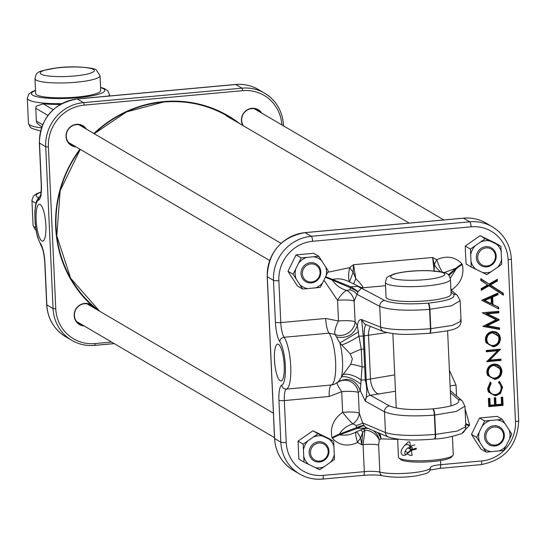 <?xml version="1.0" encoding="UTF-8"?>
<svg xmlns="http://www.w3.org/2000/svg" width="546" height="546" viewBox="0 0 546 546"><rect width="100%" height="100%" fill="white"/><g stroke="black" fill="none" stroke-linecap="round" stroke-linejoin="round"><path stroke-width="0.82" d="M75.976 146.847A11.432 10.886 -59.6 0 1 66.039 135.756A11.432 10.886 -59.6 0 1 76.556 124.317A11.432 10.886 -59.6 0 1 86.384 129.122M85.183 128.419A10.961 10.435 120.4 0 0 83.115 126.454A10.961 10.435 120.4 0 0 76.358 124.659A10.961 10.435 120.4 0 0 66.51 133.62A10.961 10.435 120.4 0 0 72.052 145.297A10.961 10.435 120.4 0 0 74.782 146.144M84.111 325.942A11.432 10.886 -59.6 0 1 74.167 314.851A11.432 10.886 -59.6 0 1 84.685 303.412A11.432 10.886 -59.6 0 1 91.346 305.023L93.748 307.159A11.432 10.886 -59.6 0 1 94.513 308.21M93.318 307.507A10.961 10.435 120.4 0 0 91.243 305.542A10.961 10.435 120.4 0 0 84.493 303.747A10.961 10.435 120.4 0 0 74.645 312.708A10.961 10.435 120.4 0 0 80.187 324.392A10.961 10.435 120.4 0 0 82.91 325.239M242.786 125.45A11.432 10.886 -59.6 0 1 251.924 108.306A11.432 10.886 -59.6 0 1 261.752 113.111M260.551 112.408A10.961 10.435 120.4 0 0 258.483 110.442A10.961 10.435 120.4 0 0 251.726 108.647A10.961 10.435 120.4 0 0 242.779 114.967A10.961 10.435 120.4 0 0 243.42 125.826M45.884 225.566A18.503 4.675 -95.2 0 0 39.36 204.272A18.503 4.675 -95.2 0 0 36.125 219.84A18.503 4.675 -95.2 0 0 42.724 241.127A18.503 4.675 -95.2 0 0 45.884 225.566M284.22 365.417A18.503 4.675 -95.2 0 0 277.696 344.123A18.503 4.675 -95.2 0 0 274.461 359.691A18.503 4.675 -95.2 0 0 281.06 380.972A18.503 4.675 -95.2 0 0 284.22 365.417M327.75 272.29L349.638 267.656L353.555 264.714L355.78 278.637C360.333 283.203 362.749 286.247 363.029 287.769L361.459 288.145L358.108 291.707L354.163 301.119A13.705 12.967 61.8 0 0 346.819 290.492L349.877 289.776L350.771 286.773L332.637 279.47A13.705 0.676 21.5 0 0 325.689 276.713M342.963 374.686L350.737 364.264L352.347 358.927L350.266 353.897L339.851 342.997L335.06 334.418L329.013 333.169L284.118 337.271A27.136 6.852 84.8 0 1 290.718 366.366A27.136 6.852 84.8 0 1 286.473 389.093L331.367 384.991L334.391 384.288L338.54 381.593L342.963 374.686A13.705 5.883 26.6 0 1 360.94 379.948A5.371 0.928 -2.6 0 0 365.254 379.873C367.226 387.953 367.233 395.031 365.274 401.098L360.285 390.738L358.312 392.472A13.705 12.974 63.2 0 0 339.134 381.552A13.705 12.974 63.2 0 0 339.127 381.552A13.705 12.974 63.2 0 0 337.974 382.22M379.695 433.374A13.705 10.551 -81.9 0 1 380.985 438.854L379.286 440.056L378.631 445.038L379.859 472.092A27.136 4.675 -2.6 0 0 410.462 472.979A27.136 4.675 -2.6 0 0 430.61 467.533A27.136 4.675 -2.6 0 0 430.603 467.458L430.61 467.533C429.402 473.839 427.641 472.973 417.144 475.743C404.811 477.675 393.284 477.695 382.562 475.791A4.388 3.781 104.8 0 1 379.859 472.092A13.705 2.361 177.4 0 0 364.305 471.655L363.076 444.601L365.015 430.098L362.756 432.282L361.725 444.724L357.575 442.519C347.652 446.942 339.237 445.529 332.323 438.288A13.705 3.604 152.4 0 1 339.687 434.78C345.406 435.763 350.921 434.8 356.238 431.886L365.185 428.078L357.2 428.426L339.687 434.78L339.38 434.193L356.64 427.559L356.04 425.457L352.88 423.901C346.696 425.846 342.199 429.279 339.38 434.193A13.705 3.604 152.4 0 0 332.016 437.708C329.921 427.443 333.463 418.987 342.635 412.332A13.705 2.361 177.4 0 1 359.248 413.138L362.694 422.938L364.202 425.921L366.182 427.641L388.506 437.107C398.464 440.158 413.732 440.806 434.309 439.032A5.48 1.385 84.8 0 1 434.077 438.984M379.422 433.258A13.705 10.674 -84.6 0 1 380.876 438.841A13.705 10.681 -115.7 0 0 377.388 432.391M360.476 430.098A13.705 2.082 66.4 0 1 362.756 432.282L360.613 437.926L361.725 444.724L363.076 444.601A13.705 2.361 177.4 0 1 378.631 445.038M360.613 437.926A13.705 4.191 -60.3 0 0 357.575 442.519A13.705 2.716 69.4 0 1 356.238 431.886A13.705 2.211 68.3 0 1 360.613 437.926M489.735 360.121L500.969 359.097L501.03 360.408L486.725 361.711L497.529 350.757L486.274 351.788L486.213 350.477L500.518 349.167L489.735 360.121L488.547 360.223L499.672 349.249M500.402 338.438C500.218 343.161 497.85 345.952 493.291 346.819L486.049 342.751L485.367 339.926C485.517 335.135 487.906 332.316 492.526 331.47C497.14 331.463 499.767 333.783 500.402 338.438L499.686 338.206C499.515 342.758 497.235 345.454 492.847 346.28L493.291 346.819M497.904 291.612L489.011 285.817L481.272 290.308L481.197 288.657L487.639 284.923L480.828 280.487L480.739 278.637L489.093 284.077L497.345 279.293L497.42 280.937L490.465 284.971L503.289 293.318L503.371 295.168L488.595 285.23L481.231 289.496M498.696 308.954L481.722 300.266L497.972 293.065L498.041 294.649L492.628 297.058L492.963 304.477L498.614 307.234L498.696 308.954L481.722 300.286M496.225 319.792L482.289 312.783L498.798 311.275L498.867 312.79L487.448 313.834L499.174 319.56L499.194 319.963L487.366 325.669L499.549 327.866L499.624 329.429L482.91 326.399L496.444 319.54L482.555 312.756M501.883 371.027C501.699 375.75 499.331 378.542 494.772 379.409L487.523 375.341L486.848 372.515C486.998 367.731 489.387 364.912 494.007 364.059C498.621 364.052 501.248 366.38 501.883 371.027L501.167 370.795C500.996 375.355 498.716 378.044 494.328 378.869L494.772 379.409M495.372 395.905L488.308 391.885L487.585 388.725L490.281 382.077L491.195 383.149L489.052 388.67C489.496 392.567 491.618 394.533 495.413 394.587C499.208 393.83 501.126 391.455 501.153 387.476L500.552 384.91L498.532 382.473L499.331 381.251L502.62 387.332L500.395 393.591L495.372 395.905L488.22 391.687M494.997 394.615L495.413 394.587L494.997 394.615C491.018 394.553 488.8 392.499 488.342 388.438L489.052 388.67M502.695 397.119L503.071 405.357L488.766 406.668L488.39 398.423L489.858 398.293L490.172 405.221L494.574 404.818L494.26 397.891L495.727 397.754L496.041 404.688L501.542 404.183L501.228 397.256L502.695 397.119M358.108 291.707A13.705 1.235 29.1 0 0 350.771 286.773L358.681 286.35L349.426 281.893A13.705 3.958 100.5 0 1 349.638 267.656A13.705 1.57 -128.5 0 0 353.085 272.072L353.555 264.714L432.63 257.494L434.35 264.653L434.22 271.478L432.63 257.494L436.78 259.698C446.703 255.282 455.118 256.688 462.032 263.93L462.339 264.517C464.434 274.774 460.892 283.231 451.713 289.892A13.705 2.361 -2.6 0 0 450.914 289.967M449.406 370.365L456.04 385.107A13.705 2.361 -2.6 0 0 450.116 385.954M465.035 408.565L469.635 425.143L462.285 432.917M429.293 333.265A5.48 1.385 -95.2 0 0 429.504 333.313C411.937 334.193 399.925 335.858 383.831 331.722L364.783 324.153L361.575 319.574C359.65 319.164 358.231 321.144 357.323 325.518L355.105 321.785L354.163 301.119A13.705 2.361 -2.6 0 0 353.61 300.901A13.705 2.361 -2.6 0 0 337.551 300.314L323.969 280.187M440.492 271.724A13.705 6.634 -122.5 0 1 434.35 264.653A13.705 4.191 119.7 0 1 436.78 259.698A13.705 2.716 69.4 0 0 442.342 272.113M357.958 291.967A13.705 0.955 25.3 0 0 350.286 287.708L332.384 280.105L332.637 279.47C338.24 278.139 343.837 278.945 349.426 281.893A13.705 0.58 108.5 0 0 353.085 272.072L355.78 278.637L353.712 283.804M356.04 425.457A13.705 2.443 170.9 0 0 362.694 422.938L385.442 432.589C395.086 435.585 411.691 436.199 435.251 434.425L457.214 431.067L465.854 426.617L464.912 425.334M433.067 408.858A5.48 1.385 -95.2 0 1 434.725 415.076L435.599 434.391A5.48 1.385 84.8 0 1 434.65 439.004C442.67 438.67 451.235 436.998 460.333 433.981C463.574 433.135 465.41 430.685 465.854 426.617L464.926 406.169L456.326 411.452L434.377 415.11C410.81 416.796 394.185 415.704 384.5 411.82L365.274 401.098C365.404 397.802 367.11 395.864 370.393 395.29L389.496 405.924C397.891 409.357 412.298 410.346 432.725 408.893L433.067 408.858C452.436 406.681 460.885 403.61 458.415 399.631L450.423 392.731M357.889 286.206A13.705 8.217 79.4 0 0 361.459 288.145L384.691 300.484C393.079 303.74 407.487 304.634 427.907 303.16L428.255 303.126A5.48 1.385 84.8 0 1 429.92 309.357L430.801 328.672L452.416 325.409L461.063 321.123L460.135 300.675L451.528 305.787L429.572 309.384C406.012 311.09 389.387 310.094 379.716 306.388L356.852 294.246A13.705 6.845 4.8 0 0 349.877 289.776M336.513 336.943C346.771 338.766 353.706 334.964 357.323 325.518L358.947 336.083A5.371 0.928 -2.6 0 0 363.261 336.008L361.575 319.574L380.658 327.156C390.294 329.975 406.893 330.494 430.453 328.699L429.572 309.384A5.48 1.385 84.8 0 0 427.907 303.16M429.675 333.251A5.48 1.385 -95.2 0 0 429.852 333.278C448.757 330.61 461.063 330.194 461.063 321.123L460.128 319.901M341.612 344.97A13.705 1.87 -29 0 0 358.947 336.083L361.261 349.16A5.371 0.928 -2.6 0 0 363.854 349.037L365.254 379.873L394.738 374.877M386.759 332.616L363.261 336.008L363.854 349.037M366.073 324.665A13.705 3.474 -94.9 0 0 364.209 335.947L366.195 379.757A13.705 3.447 -95.5 0 0 370.393 395.29M366.079 324.672A13.705 3.508 -95.2 0 0 364.257 335.947M366.243 379.75A13.705 3.508 -95.3 0 0 370.427 395.29L395.475 391.243M397.665 439.421L380.985 438.854M373.266 430.644A13.705 11.568 70.1 0 1 379.286 440.056A13.705 10.408 37.8 0 0 365.015 430.098A13.705 4.348 66.4 0 0 362.578 429.204M440.492 460.565L440.677 464.68L481.729 460.933A36.725 34.971 120.4 0 0 515.479 421.56L508.128 259.732A36.725 34.971 120.4 0 0 471.096 226.822L312.626 241.284A36.725 34.971 120.4 0 0 278.876 280.658L280.78 322.577L325.682 318.475L338.493 320.98A13.705 2.361 -2.6 0 1 355.105 321.785A13.705 11.596 -36 0 1 335.06 334.418A13.705 4.184 117.5 0 1 338.493 320.98L337.551 300.314A13.705 4.191 -59.6 0 1 346.819 290.492C340.472 288.622 335.66 285.155 332.384 280.105A13.705 0.676 21.5 0 0 325.382 277.327M325.682 318.475A13.705 3.46 -95.2 0 0 329.013 333.169A27.136 6.852 -95.2 0 1 335.619 362.264A27.136 6.852 -95.2 0 1 331.367 384.991A13.705 3.46 -95.2 0 0 329.224 396.471L341.7 391.666A13.705 2.361 -2.6 0 1 358.312 392.472L359.248 413.138A13.705 11.541 144.6 0 1 352.88 423.901A13.705 1.529 -129.2 0 1 342.635 412.332L341.7 391.666A13.705 1.713 53.5 0 1 337.08 382.896M350.266 353.897A13.705 1.16 -22.4 0 1 361.261 349.16L362.073 366.96L360.285 390.738C355.842 379.907 348.594 376.863 338.54 381.593M350.737 364.264A13.705 3.269 17.7 0 1 362.073 366.96A5.371 0.928 -2.6 0 0 364.66 366.837M358.558 331.852L339.851 342.997A24.085 6.081 -95.2 0 1 342.54 361.09A24.085 6.081 -95.2 0 1 341.393 376.931C346.806 375.921 353.323 378.378 360.933 384.295M503.371 295.168L497.167 290.813M502.634 294.369L502.579 293.236L503.289 293.318M496.662 279.689L496.696 280.528L489.489 284.705L502.579 293.236M480.76 279.02L489.093 284.077M487.639 284.923L480.808 280.159M488.595 285.23L489.011 285.817M489.489 284.705L490.465 284.971M496.696 280.528L497.42 280.937M497.283 293.373L497.324 294.219L491.905 296.621L492.26 304.409L498.614 307.234M497.911 307.173L497.959 308.231M492.26 304.409L492.963 304.477M491.905 296.621L492.628 297.058M497.324 294.219L498.041 294.649M491.168 297.707L490.997 297.024L483.736 300.245L491.311 303.945L491.168 297.707L484.848 300.505L491.441 303.733M483.736 300.245L484.848 300.505M498.095 311.343L498.143 312.278L485.96 313.384L498.471 319.492L486.022 325.539L498.846 327.859L498.894 328.829L483.312 326.003M498.894 328.829L499.624 329.429M498.846 327.859L499.549 327.866M486.022 325.539L487.366 325.669M498.471 319.533L499.194 319.963M498.471 319.492L499.174 319.56M485.96 313.384L487.448 313.834M498.143 312.278L498.867 312.79M492.103 331.497C496.553 331.49 499.078 333.729 499.686 338.206M492.847 346.28L485.96 342.554M498.245 335.913L495.782 333.026L492.137 332.241C488.254 333.026 486.247 335.442 486.117 339.496C486.65 343.489 488.882 345.502 492.806 345.543L493.229 345.509C496.915 344.772 498.819 342.472 498.935 338.622L498.341 336.111L492.581 332.78C488.875 333.524 486.957 335.838 486.827 339.728C487.339 343.543 489.475 345.475 493.229 345.509L492.806 345.543M486.117 339.496L486.827 339.728M492.137 332.241L492.581 332.78M500.272 359.159L500.307 359.896L487.052 361.104M497.529 350.757L497.856 350.15L486.247 351.208M500.027 349.215L500.532 349.467M500.307 359.896L501.03 360.408M493.584 364.086C498.034 364.08 500.559 366.318 501.167 370.795M494.328 378.869L487.435 375.143M499.727 368.502L497.263 365.615L493.618 364.83C489.735 365.615 487.728 368.031 487.598 372.092C488.131 376.078 490.356 378.091 494.287 378.132L494.71 378.098C498.396 377.361 500.3 375.068 500.416 371.212L499.822 368.7L494.062 365.37C490.356 366.113 488.438 368.427 488.308 372.317C488.82 376.139 490.95 378.064 494.71 378.098L494.287 378.132M487.598 372.092L488.308 372.317M493.618 364.83L494.062 365.37M499.153 381.524L501.91 387.107L499.767 393.134L494.929 395.365M500.457 384.725L498.648 382.296M489.953 382.384L490.376 382.882L488.342 388.438M499.767 393.134L500.395 393.591M501.91 387.107L502.62 387.332M490.376 382.882L491.195 383.149M501.999 397.181L502.347 404.845L503.071 405.357M502.347 404.845L488.738 406.087M489.155 398.355L489.475 405.275L490.172 405.221M495.024 397.816L495.338 404.743L496.041 404.688M448.3 274.897L455.971 268.209L444.151 272.618M450.266 278.221L456.279 268.796L448.901 275.532M450.86 288.745A13.705 1.529 -129.2 0 0 451.713 289.892L451.754 290.752M462.032 263.93A13.705 3.604 152.4 0 0 455.971 268.209L456.279 268.796A13.705 3.604 152.4 0 1 462.339 264.517M469.635 425.143A13.705 0.676 21.5 0 0 465.718 423.71M469.383 425.778A13.705 0.676 21.5 0 0 465.752 424.447M365.124 428.098A13.705 11.043 74.8 0 1 366.264 427.675A13.705 11.916 74.1 0 0 365.185 428.078A13.705 10.681 -115.7 0 1 366.441 427.75M368.25 428.514A13.705 11.568 70.1 0 0 363.247 428.917M364.339 428.364A13.705 8.245 80.3 0 1 366.161 427.675L366.27 427.668M364.025 425.668A13.705 3.201 148.7 0 0 356.64 427.559L357.2 428.426A13.705 2.778 145.1 0 1 364.202 425.921M385.531 285.715L363.029 287.769A13.705 10.988 72.7 0 1 358.681 286.35M47.918 115.404L35.777 108.279L36.357 121.062L42.581 124.713M35.777 108.279L36.084 106.306L43.216 103.808A41.114 7.084 -2.6 0 0 60.21 104.409M41.708 126.979L36.848 123.014L36.357 121.062M34.971 78.672L35.647 93.509A32.562 5.61 -2.6 0 0 36.8 94.895A32.562 5.61 -2.6 0 0 72.632 97.4A32.562 5.61 -2.6 0 0 100.703 90.554L100.034 75.717A32.562 5.61 177.4 0 1 71.956 82.562A32.562 5.61 177.4 0 1 36.125 80.064A32.562 5.61 177.4 0 1 34.971 78.672C36.8 71.226 36.323 71.635 57.91 67.738C75.86 65.459 96.226 68.189 96.369 70.086L100.034 75.717M303.194 444.164L318.025 433.79L312.885 430.774L298.055 441.148L298.867 459.118L304.006 462.134L303.194 444.164L298.055 441.148M318.025 433.79L333.667 441.386L328.528 438.37L312.885 430.774M333.667 441.386L334.486 459.35L324.085 466.81L319.656 469.724L304.006 462.134M322.686 436.07A16.278 15.493 120.4 0 0 313.875 436.875M307.623 441.25A16.278 15.493 120.4 0 0 303.569 449.447M303.91 457.016A16.278 15.493 120.4 0 0 308.674 464.414M315.267 467.615A16.278 15.493 120.4 0 0 324.085 466.81M330.33 462.435A16.278 15.493 120.4 0 0 334.391 454.238M334.043 446.662A16.278 15.493 120.4 0 0 329.279 439.271M452.846 455.521L451.303 457.166A25.764 4.436 177.4 0 1 447.304 459.077A25.764 4.436 177.4 0 1 420.72 462.121A25.764 4.436 177.4 0 1 400.621 459.466L398.928 457.971A27.409 4.723 -2.6 0 0 420.318 460.797A27.409 4.723 -2.6 0 0 448.594 457.555A27.409 4.723 -2.6 0 0 452.846 455.521A27.409 4.723 -2.6 0 0 453.235 454.682L452.402 436.425M397.652 439.161L398.471 457.166A27.409 4.723 -2.6 0 0 398.928 457.971M405.187 445.024L408.101 441.987L409.753 441.81L412.107 455.296L410.374 455.494L407.166 453.965M385.374 282.35L386.049 297.188A32.562 5.61 -2.6 0 0 409.227 301.501A32.562 5.61 -2.6 0 0 445.591 297.645A32.562 5.61 -2.6 0 0 451.105 294.233L450.43 279.402A32.562 5.61 177.4 0 1 444.922 282.814A32.562 5.61 177.4 0 1 408.551 286.664A32.562 5.61 177.4 0 1 385.374 282.35C387.237 276.126 385.36 277.989 393.857 274.017C403.692 271.423 415.683 270.304 429.825 270.673C447.276 272.782 448.498 272.188 450.43 279.402M452.661 442.096L452.934 442.328A2.157 1.945 131.4 0 1 452.689 442.642M416.332 449.017L411.09 450.593A2.157 1.754 -106.8 0 0 412.134 449.542L416.27 448.293M412.039 449.481L412.134 449.542A8.634 3.72 121.3 0 0 407.903 452.818A3.774 1.624 -58.7 0 1 406.047 454.258A3.774 1.624 -58.7 0 1 405.255 454.204A3.774 1.624 -58.7 0 1 405.425 450.873A3.774 1.624 -58.7 0 1 408.388 447.706A3.774 1.624 -58.7 0 1 409.179 447.754A3.774 1.624 -58.7 0 1 409.541 448.239A8.634 3.72 121.3 0 0 410.353 449.338A8.634 3.72 121.3 0 0 412.169 449.447L416.257 448.218M318.932 443.018A9.18 8.743 120.4 0 0 310.49 452.859A9.18 8.743 120.4 0 0 319.751 461.09A9.18 8.743 120.4 0 0 328.187 451.249A9.18 8.743 120.4 0 0 318.932 443.018M319.512 461.998A10.278 9.787 -59.6 0 1 313.848 460.749A10.278 9.787 -59.6 0 1 309.452 449.767A10.278 9.787 -59.6 0 1 318.591 441.769A10.278 9.787 -59.6 0 1 324.256 443.018A10.278 9.787 -59.6 0 1 328.651 453.999A10.278 9.787 -59.6 0 1 319.512 461.998M290.581 275.443L297.474 286.015L302.614 289.032L293.113 274.269L287.974 271.26L290.581 275.443M296.062 254.893L301.201 257.91L318.796 256.306L313.657 253.289L296.062 254.893L287.974 271.26M318.796 256.306L328.303 271.062L322.693 282.773L320.209 287.421L302.614 289.032M293.113 274.269L301.201 257.91M326.099 275.88A16.278 15.493 120.4 0 0 325.689 266.871M321.69 260.654A16.278 15.493 120.4 0 0 313.848 256.852M306.436 257.528A16.278 15.493 120.4 0 0 299.003 262.728M295.591 269.622A16.278 15.493 120.4 0 0 296 278.624M300.007 284.841A16.278 15.493 120.4 0 0 307.848 288.65M315.26 287.974A16.278 15.493 120.4 0 0 322.693 282.773M465.383 251.167L466.107 264.018L471.246 267.035L470.427 249.065L465.288 246.048L465.383 251.167M470.427 249.065L485.257 238.691L480.118 235.674L465.288 246.048M485.257 238.691L500.907 246.28L495.768 243.263L480.118 235.674M500.907 246.28L501.719 264.25L497.57 267.335L486.889 274.624L471.246 267.035M482.507 272.509A16.278 15.493 120.4 0 0 491.325 271.703M497.57 267.335A16.278 15.493 120.4 0 0 501.624 259.132M501.283 251.563A16.278 15.493 120.4 0 0 496.519 244.171M489.926 240.97A16.278 15.493 120.4 0 0 481.108 241.776M474.863 246.144A16.278 15.493 120.4 0 0 470.809 254.347M471.15 261.916A16.278 15.493 120.4 0 0 475.914 269.315M474.085 438.527L480.978 449.099L486.117 452.115L476.61 437.353L471.471 434.343L474.085 438.527M476.61 437.353L484.705 420.993L479.565 417.977L471.471 434.343M484.705 420.993L502.3 419.383L497.16 416.373L479.565 417.977M502.3 419.383L511.8 434.145L509.602 438.957L503.712 450.505L486.117 452.115M479.095 432.705A16.278 15.493 120.4 0 0 479.504 441.707M483.51 447.925A16.278 15.493 120.4 0 0 491.345 451.733M498.764 451.051A16.278 15.493 120.4 0 0 506.19 445.857M509.602 438.957A16.278 15.493 120.4 0 0 509.193 429.955M505.187 423.737A16.278 15.493 120.4 0 0 497.351 419.935M489.933 420.611A16.278 15.493 120.4 0 0 482.5 425.812M320.058 272.154A9.18 8.743 120.4 0 0 310.797 263.923A9.18 8.743 120.4 0 0 302.361 273.771A9.18 8.743 120.4 0 0 311.616 281.995A9.18 8.743 120.4 0 0 320.058 272.154M301.017 273.696A10.278 9.787 -59.6 0 1 305.883 264.271A10.278 9.787 -59.6 0 1 316.12 263.93A10.278 9.787 -59.6 0 1 320.823 271.888A10.278 9.787 -59.6 0 1 315.95 281.313A10.278 9.787 -59.6 0 1 305.719 281.654A10.278 9.787 -59.6 0 1 301.017 273.696M486.984 265.984A9.18 8.743 120.4 0 0 495.427 256.142A9.18 8.743 120.4 0 0 486.165 247.918A9.18 8.743 120.4 0 0 477.73 257.76A9.18 8.743 120.4 0 0 486.984 265.984M485.831 246.669A10.278 9.787 -59.6 0 1 491.489 247.918A10.278 9.787 -59.6 0 1 495.884 258.9A10.278 9.787 -59.6 0 1 486.745 266.898A10.278 9.787 -59.6 0 1 481.087 265.649A10.278 9.787 -59.6 0 1 476.685 254.661A10.278 9.787 -59.6 0 1 485.831 246.669M485.865 436.855A9.18 8.743 120.4 0 0 495.12 445.079A9.18 8.743 120.4 0 0 503.555 435.237A9.18 8.743 120.4 0 0 494.301 427.006A9.18 8.743 120.4 0 0 485.865 436.855M504.327 434.971A10.278 9.787 -59.6 0 1 499.453 444.396A10.278 9.787 -59.6 0 1 489.216 444.737A10.278 9.787 -59.6 0 1 484.514 436.78A10.278 9.787 -59.6 0 1 489.387 427.354A10.278 9.787 -59.6 0 1 499.624 427.006A10.278 9.787 -59.6 0 1 504.327 434.971M227.047 115.807A116.844 111.254 -59.6 0 1 233.592 120.059M163.452 102.047A116.844 111.254 120.4 0 0 94.205 133.709M80.262 149.365A116.844 111.254 120.4 0 0 56.081 227.307A116.844 111.254 120.4 0 0 99.618 311.206L70.659 278.262L56.804 235.886L60.183 190.595L80.282 149.379M93.878 133.517A117.397 111.773 -59.6 0 1 163.568 101.59A117.397 111.773 -59.6 0 1 239.714 123.649M91.346 305.023A117.397 111.773 -59.6 0 1 79.955 149.181M96.171 309.179A117.397 111.773 -59.6 0 1 93.748 307.159M235.114 120.953A116.844 111.254 120.4 0 0 227.805 116.25A116.844 111.254 120.4 0 0 163.5 102.041M281.845 124.897A38.923 37.06 120.4 0 0 242.636 90.663L84.166 105.132A38.923 37.06 120.4 0 0 48.403 146.854L55.753 308.681A38.923 37.06 120.4 0 0 94.997 343.557L111.555 342.049M76.884 99.024A4.388 1.106 84.8 0 1 77.075 98.935A4.388 1.106 84.8 0 1 77.279 98.983L83.49 102.634L241.96 88.165L235.742 84.521L77.279 98.983A41.114 39.148 120.4 0 0 39.496 143.059L41.4 184.978A18.093 4.566 84.8 0 1 38.568 200.129A22.748 5.747 -95.2 0 0 35.005 219.185A22.748 5.747 -95.2 0 0 40.541 243.577A18.093 4.566 84.8 0 1 44.943 262.974L46.847 304.893L53.064 308.538L45.714 146.703L39.496 143.059A4.388 0.758 -2.6 0 1 39.346 142.875L41.243 184.794A4.388 0.758 -2.6 0 0 41.4 184.978M283.422 125.198L283.449 125.846M114.175 343.584L94.711 345.359M48.403 146.854A2.191 0.375 177.4 0 1 45.714 146.703A41.114 39.148 -59.6 0 1 83.49 102.634A2.191 0.553 -95.2 0 1 84.166 105.132M242.636 90.663A2.191 0.553 -95.2 0 0 241.96 88.165A41.114 39.148 -59.6 0 1 264.605 93.161A41.114 39.148 -59.6 0 1 283.415 125.007A2.191 0.375 177.4 0 1 283.49 125.102A2.191 0.375 177.4 0 1 282.732 125.423M235.353 84.555A4.388 1.106 84.8 0 1 235.544 84.466C243.734 83.777 251.351 85.456 258.388 89.517A41.114 39.148 120.4 0 0 235.742 84.521A4.388 1.106 84.8 0 0 235.544 84.466L77.075 98.935C53.119 103.515 40.541 118.161 39.346 142.875M114.23 343.611L94.615 345.406A2.191 0.553 -95.2 0 1 94.513 345.379A41.114 39.148 -59.6 0 1 71.874 340.383A41.114 39.148 -59.6 0 1 53.064 308.538A2.191 0.375 177.4 0 0 55.753 308.681M44.943 262.974A4.388 0.758 177.4 0 1 44.786 262.783L46.69 304.702A4.388 0.758 177.4 0 0 46.847 304.893A41.114 39.148 120.4 0 0 65.657 336.732L71.874 340.383C78.87 344.417 86.452 346.096 94.615 345.406A2.191 0.553 -95.2 0 0 94.997 343.557M38.568 200.129A4.388 4.232 -109.7 0 1 40.254 196.185M41.387 184.589A4.388 0.758 -2.6 0 0 41.243 184.794C41.319 191.284 40.943 195.168 40.138 196.43L41.319 195.611M40.541 243.577A4.388 3.87 145.5 0 0 41.155 245.673C42.909 248.512 44.124 254.218 44.786 262.783A4.388 0.758 177.4 0 1 44.922 262.585M65.657 336.732C54.02 329.443 47.693 318.762 46.69 304.702A4.388 0.758 177.4 0 1 46.826 304.504M332.323 438.288L332.016 437.708M329.224 396.471L284.323 400.573L286.227 442.492A36.725 34.971 120.4 0 0 323.259 475.402L364.305 471.655A4.388 1.106 -95.2 0 1 363.547 475.341C372.092 474.706 378.433 474.856 382.562 475.791M456.04 385.107L456.531 395.959M384.691 300.484A5.48 5.126 118 0 0 379.716 306.388L380.658 327.156A5.48 5.16 -68.3 0 0 383.831 331.722M388.506 437.107A5.48 5.153 113 0 1 385.442 432.589L384.5 411.82A5.48 5.112 -60.9 0 1 389.496 405.924M432.725 408.893A5.48 1.385 -95.2 0 1 434.377 415.11L435.251 434.425A5.48 1.385 84.8 0 1 434.309 439.032L434.65 439.004A5.48 1.385 84.8 0 1 434.473 438.977M471.096 226.822A4.388 1.106 -95.2 0 0 469.744 221.826L463.527 218.182L305.064 232.644L311.275 236.295L469.744 221.826A41.114 39.148 -59.6 0 1 492.39 226.822L486.172 223.178A41.114 39.148 120.4 0 0 463.527 218.182A2.191 0.553 -95.2 0 0 463.424 218.154A2.191 0.553 -95.2 0 0 463.329 218.195M428.255 303.126C447.624 300.969 456.081 297.986 453.617 294.192L451.01 292.042M430.453 328.699L430.801 328.672A5.48 1.385 -95.2 0 1 429.852 333.278L429.504 333.313A5.48 1.385 -95.2 0 0 430.453 328.699M370.441 326.406A13.705 7.733 -98.8 0 0 368.509 335.449L370.495 379.17A13.705 7.692 -100 0 0 378.924 394.178M453.617 294.192A5.48 5.269 -50.5 0 1 457.323 295.345L450.914 290.056M450.32 390.595L462.203 400.853A5.48 5.255 130.8 0 0 458.415 399.631M278.876 280.658A4.388 0.758 -2.6 0 1 273.498 280.364L267.281 276.72L274.631 438.547L280.842 442.199L278.945 400.279A18.093 4.566 84.8 0 1 281.777 385.128A22.748 5.747 -95.2 0 0 285.34 366.073A22.748 5.747 -95.2 0 0 279.805 341.68A18.093 4.566 84.8 0 1 275.402 322.283L273.498 280.364A41.114 39.148 -59.6 0 1 311.275 236.295A4.388 1.106 -95.2 0 1 312.626 241.284M486.172 223.178C479.176 219.137 471.594 217.465 463.424 218.154L304.961 232.616A2.191 0.553 -95.2 0 1 305.064 232.644A41.114 39.148 120.4 0 0 267.281 276.72A2.191 0.375 177.4 0 1 267.206 276.624A2.191 0.375 177.4 0 1 267.274 276.529M293.441 470.393C281.852 463.138 275.559 452.498 274.556 438.458A2.191 0.375 177.4 0 0 274.631 438.547A41.114 39.148 120.4 0 0 293.441 470.393L299.652 474.037A41.114 39.148 -59.6 0 1 280.842 442.199A4.388 0.758 -2.6 0 0 286.227 442.492M363.343 475.293A4.388 1.106 -95.2 0 0 363.547 475.341L322.502 479.088A4.388 1.106 -95.2 0 1 322.297 479.04A41.114 39.148 -59.6 0 1 299.652 474.037C306.688 478.098 314.305 479.784 322.502 479.088A4.388 1.106 -95.2 0 0 323.259 475.402M430.603 467.362A13.705 2.361 177.4 0 1 440.677 464.68A4.388 1.106 84.8 0 1 439.919 468.372A4.388 1.106 84.8 0 1 439.721 468.318M275.402 322.283A4.388 0.758 -2.6 0 0 280.78 322.577A13.705 3.46 -95.2 0 0 284.118 337.271A4.388 3.87 -34.5 0 0 279.805 341.68M281.777 385.128A4.388 4.232 70.3 0 0 286.473 389.093A13.705 3.46 -95.2 0 0 284.323 400.573A4.388 0.758 -2.6 0 1 278.945 400.279M481.729 460.933A4.388 1.106 84.8 0 1 480.971 464.626A4.388 1.106 84.8 0 1 480.767 464.571M515.479 421.56A4.388 0.758 -2.6 0 0 518.7 420.686A4.388 0.758 -2.6 0 0 518.543 420.495M508.128 259.732A4.388 0.758 -2.6 0 0 511.349 258.852A4.388 0.758 -2.6 0 0 511.199 258.668M274.624 438.356A2.191 0.375 177.4 0 0 274.556 438.458L267.206 276.624C268.42 251.877 281.006 237.21 304.961 232.616A2.191 0.553 -95.2 0 0 304.866 232.664M61.582 103.638A41.114 7.084 177.4 0 1 28.754 99.966A41.114 7.084 177.4 0 1 27.3 98.212L28.883 94.008L32.125 91.68L35.504 90.322M35.517 90.581A36.725 6.327 -2.6 0 0 32.787 95.263A36.725 6.327 -2.6 0 0 77.86 97.714A36.725 6.327 -2.6 0 0 103.569 88.8A36.725 6.327 -2.6 0 0 100.573 87.633M40.506 131.04L31.9 128.446L30.18 127.129L28.44 123.294A41.114 7.084 -2.6 0 0 29.893 125.048A41.114 7.084 -2.6 0 0 41.414 127.839M35.633 227.545A41.114 7.084 177.4 0 1 34.521 227A41.114 7.084 177.4 0 1 33.067 225.245L31.927 200.164A41.114 7.084 -2.6 0 0 33.388 201.918A41.114 7.084 -2.6 0 0 35.995 203.01M38.425 197.713A36.725 6.327 177.4 0 1 37.415 197.215A36.725 6.327 177.4 0 1 41.087 192.199M43.216 103.808L53.153 109.644M109.514 95.973L109.446 94.478A41.114 7.084 177.4 0 1 108.531 96.062M93.352 69.417A27.082 4.668 -2.6 0 0 60.115 67.615A27.082 4.668 -2.6 0 0 41.162 74.188A27.082 4.668 -2.6 0 0 74.399 75.99A27.082 4.668 -2.6 0 0 93.352 69.417M395.195 273.867A27.082 4.668 -2.6 0 0 402.586 280.023A27.082 4.668 -2.6 0 0 440.124 277.095A27.082 4.668 -2.6 0 0 432.732 270.939A27.082 4.668 -2.6 0 0 395.195 273.867M409.862 446.375A2.157 1.754 73.2 0 1 409.882 446.369A2.157 1.754 73.2 0 1 411.172 446.567A2.157 1.754 73.2 0 1 412.169 449.447M407.514 453.248A2.157 0.628 -140.3 0 0 407.896 453.187A2.157 0.628 -140.3 0 0 407.903 452.818L405.268 451.221M408.592 447.659L409.541 448.239A2.157 1.829 161.4 0 0 409.2 445.652M227.805 116.25C208.033 104.832 186.589 100.102 163.472 102.054L126.474 111.95L94.226 133.722M258.388 89.517L264.605 93.161C276.187 100.416 282.487 111.063 283.49 125.102L283.524 125.887M40.288 196.096L38.623 197.475L36.63 200.969L35.476 205.473L34.807 212.408L35.135 223.157L36.254 231.402L37.599 237.264L41.155 245.673M460.135 300.675L457.323 295.345M462.203 400.853L464.926 406.169M339.127 381.552L337.715 382.439M492.39 226.822C504.026 234.118 510.346 244.792 511.349 258.852L518.7 420.686C517.499 445.393 504.92 460.039 480.971 464.626L439.919 468.372L430.057 470.079M498.341 336.111L498.164 335.722M499.822 368.7L499.638 368.311M500.552 384.91L500.368 384.527M363.479 428.815L359.05 430.705M363.486 428.815L363.124 428.958M409.2 223.102L225.962 115.581M100.56 87.367L104.17 88.459L107.692 90.636L109.446 94.478M27.3 98.212L28.44 123.294M41.107 191.96L36.718 193.653L33.531 195.939L31.927 200.164M36.022 230.078L34.807 229.081L33.067 225.245M396.239 408.033L392.861 333.599M451.016 405.91L447.604 330.753M409.637 446.416L414.864 444.867M409.807 446.478L409.159 445.304L408.033 444.621L406.101 444.628L404.456 445.522L401.474 449.727L401.023 452.648L401.945 454.634L403.05 455.309L405.009 455.309L411.09 450.593M407.971 447.884L410.353 449.338M76.652 321.56L274.515 437.667M87.053 303.835L273.403 413.179M78.917 124.741L281.04 243.339M68.516 142.472L269.649 260.497M254.286 108.729L443.816 219.942"/></g></svg>
